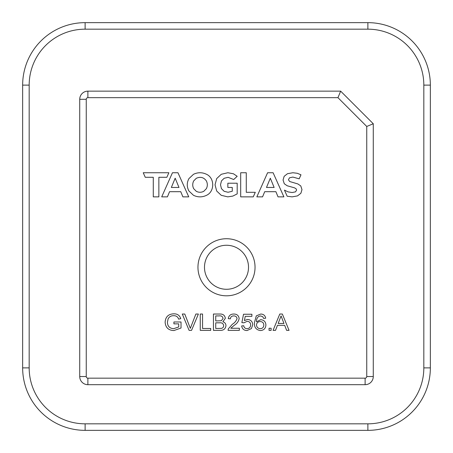 <?xml version="1.0" encoding="UTF-8"?>
<svg xmlns="http://www.w3.org/2000/svg" width="453" height="453" viewBox="0 0 453 453"><rect width="100%" height="100%" fill="white"/><g stroke="black" fill="none" stroke-linecap="round" stroke-linejoin="round"><path stroke-width="0.68" d="M226.5 295.809A28.539 28.539 0 0 1 201.783 253.001A28.539 28.539 0 0 1 251.217 253.001A28.539 28.539 0 0 1 226.5 295.809A28.539 28.539 0 0 1 201.783 253.001A28.539 28.539 0 0 1 251.217 253.001A28.539 28.539 0 0 1 226.5 295.809M366.749 126.461L337.955 97.667L87.882 97.667A1.631 1.631 0 0 0 86.251 99.298L86.251 376.534A1.631 1.631 0 0 0 87.882 378.164L365.118 378.164A1.631 1.631 0 0 0 366.749 376.534L366.749 126.461L373.272 123.76L373.272 376.534A8.154 8.154 0 0 1 365.118 384.688L87.882 384.688A8.154 8.154 0 0 1 79.728 376.534L79.728 99.298A8.154 8.154 0 0 1 87.882 91.144L340.656 91.144L373.272 123.76M22.65 85.119A62.469 62.469 0 0 1 85.119 22.65L367.881 22.65A62.469 62.469 0 0 1 430.35 85.119L430.35 367.881A62.469 62.469 0 0 1 367.881 430.35L85.119 430.35A62.469 62.469 0 0 1 22.65 367.881L22.65 85.119L29.173 85.119L29.173 367.881A55.946 55.946 0 0 0 85.119 423.827L367.881 423.827A55.946 55.946 0 0 0 423.827 367.881L423.827 85.119A55.946 55.946 0 0 0 367.881 29.173L85.119 29.173A55.946 55.946 0 0 0 29.173 85.119M337.955 97.667L340.656 91.144M153.278 196.862L153.278 177.293L145.254 177.293L143.233 172.74L168.873 172.74L166.846 177.293L158.856 177.293L158.856 196.862L153.278 196.862M182.887 196.862L180.753 191.693L169.552 191.693L167.417 196.862L161.698 196.862L172.451 172.74L177.961 172.74L188.748 196.862L182.887 196.862M171.347 187.457L178.997 187.457L175.169 178.222L171.347 187.457M193.482 195.3L188.918 190.985C186.721 186.863 186.721 182.74 188.918 178.624L193.482 174.309C197.853 172.219 202.214 172.219 206.557 174.309C214.762 178.012 214.762 191.591 206.557 195.3C202.214 197.383 197.853 197.383 193.482 195.3M203.759 191.313L206.375 188.669C207.644 186.092 207.644 183.516 206.375 180.94C203.85 177.355 200.492 176.472 196.296 178.289L193.68 180.94C192.417 183.516 192.417 186.092 193.68 188.669L196.296 191.313C198.782 192.582 201.274 192.582 203.759 191.313M227.763 196.862L232.797 196.098L237.191 193.895L237.191 183.216L227.842 183.216L227.842 187.457L232.264 187.457L232.264 191.268L228.063 192.265L224.15 191.313L221.466 188.669L220.503 184.801L221.466 180.906L224.167 178.272L228.131 177.338L233.703 179.524L237.191 176.302L233.431 173.776L227.865 172.74L221.268 174.292L216.687 178.59L215.039 184.801L216.687 191.013L221.234 195.311L227.763 196.862M240.69 196.862L253.261 196.862L255.288 192.315L246.273 192.315L246.273 172.74L240.69 172.74L240.69 196.862M278.034 196.862L275.9 191.693L264.699 191.693L262.564 196.862L256.84 196.862L267.593 172.74L273.108 172.74L283.895 196.862L278.034 196.862M266.489 187.457L274.139 187.457L270.316 178.222L266.489 187.457M301.987 189.631L300.769 185.934L297.859 183.935L289.677 181.523L288.431 179.739L289.512 177.803L292.859 177.072L299.178 178.827L300.979 174.801L297.259 173.273L292.893 172.74L287.479 173.709L284.161 176.325L283.063 180.005L284.28 183.737L287.196 185.77L294.308 187.769L295.973 188.652L296.624 190.034L295.526 191.851L292.128 192.531L287.995 191.862L284.444 190.107L287.179 196.228L292.094 196.862L297.525 195.894L300.871 193.284L301.987 189.631M173.72 328.674L178.72 326.953L178.72 323.861L173.912 323.861L173.912 321.981L181.024 321.981L181.024 328.017L173.912 330.554C168.493 330.356 165.571 327.598 165.13 322.27C165.47 316.879 168.335 314.065 173.726 313.827C177.316 313.725 179.654 315.328 180.753 318.635L178.646 319.161C177.865 316.817 176.211 315.662 173.686 315.707C171.126 315.633 169.258 316.709 168.086 318.929L167.434 322.185C167.536 326.273 169.637 328.436 173.72 328.674M190.328 328.357L195.866 314.037L198.38 314.037L191.557 330.345L189.094 330.345L182.276 314.037L184.784 314.037L190.328 328.357M210.713 330.345L200.254 330.345L200.254 314.037L202.559 314.037L202.559 328.465L210.713 328.465L210.713 330.345M225.973 325.673C225.43 329.042 223.357 330.599 219.762 330.345L213.431 330.345L213.431 314.037L219.756 314.037C222.938 313.861 224.801 315.271 225.345 318.266L222.887 321.772C224.835 322.36 225.866 323.657 225.973 325.673M223.046 318.465C222.644 316.415 221.302 315.565 219.02 315.917L215.73 315.917L215.73 320.934L221.37 320.741L223.046 318.465M223.674 325.639C223.289 323.476 221.908 322.536 219.541 322.819L215.73 322.819L215.73 328.465L221.274 328.385C222.802 328.102 223.601 327.185 223.674 325.639M234.337 325.231L230.787 328.255L239.354 328.255L239.354 330.345L228.063 330.345L228.301 328.906L232.327 324.28C234.648 322.881 236.228 320.979 237.055 318.572C236.743 316.8 235.651 315.917 233.776 315.917C231.738 315.911 230.6 316.89 230.362 318.844L228.272 318.635C228.788 315.56 230.634 314.025 233.822 314.037C236.942 314.048 238.714 315.548 239.144 318.538C238.578 321.404 236.976 323.635 234.337 325.231M247.027 330.554C243.963 330.469 242.174 328.935 241.653 325.956L243.742 325.747C244.059 327.615 245.152 328.595 247.032 328.674C249.36 328.499 250.56 327.236 250.645 324.875C250.532 322.587 249.331 321.415 247.032 321.353L243.952 322.819L241.862 322.61L243.538 314.246L251.896 314.246L251.896 316.336L245.249 316.336L244.394 320.56L247.542 319.473C250.775 319.75 252.508 321.511 252.734 324.75L251.415 328.572L247.027 330.554M260.713 314.037C263.51 314.105 265.169 315.498 265.696 318.216L263.606 318.425L262.78 316.755L260.588 315.917L258.646 316.404C257.032 317.813 256.319 319.625 256.5 321.834L260.741 319.682C263.963 319.977 265.685 321.738 265.905 324.977C265.673 328.408 263.856 330.271 260.452 330.554C256.143 329.914 254.127 327.298 254.41 322.712L256.29 315.888L260.713 314.037M260.203 321.562C257.984 321.653 256.749 322.774 256.5 324.931C256.709 327.259 257.972 328.504 260.294 328.674C262.536 328.504 263.708 327.298 263.816 325.039C263.669 322.802 262.463 321.641 260.203 321.562M271.132 330.345L269.042 330.345L269.042 328.255L271.132 328.255L271.132 330.345M275.526 330.345L273.074 330.345L279.784 314.037L282.344 314.037L289.054 330.345L286.607 330.345L284.677 325.328L277.457 325.328L275.526 330.345M281.064 315.917L278.176 323.448L283.957 323.448L281.064 315.917M226.5 289.286A22.016 22.016 0 0 0 245.566 256.262A22.016 22.016 0 0 0 207.434 256.262A22.016 22.016 0 0 0 226.5 289.286M87.882 384.688L87.882 378.164M365.118 378.164L365.118 384.688M366.749 376.534L373.272 376.534M79.728 376.534L86.251 376.534M79.728 99.298L86.251 99.298M87.882 91.144L87.882 97.667M367.881 430.35L367.881 423.827M423.827 367.881L430.35 367.881M423.827 85.119L430.35 85.119M85.119 430.35L85.119 423.827M367.881 29.173L367.881 22.65M22.65 367.881L29.173 367.881M85.119 29.173L85.119 22.65"/></g></svg>

